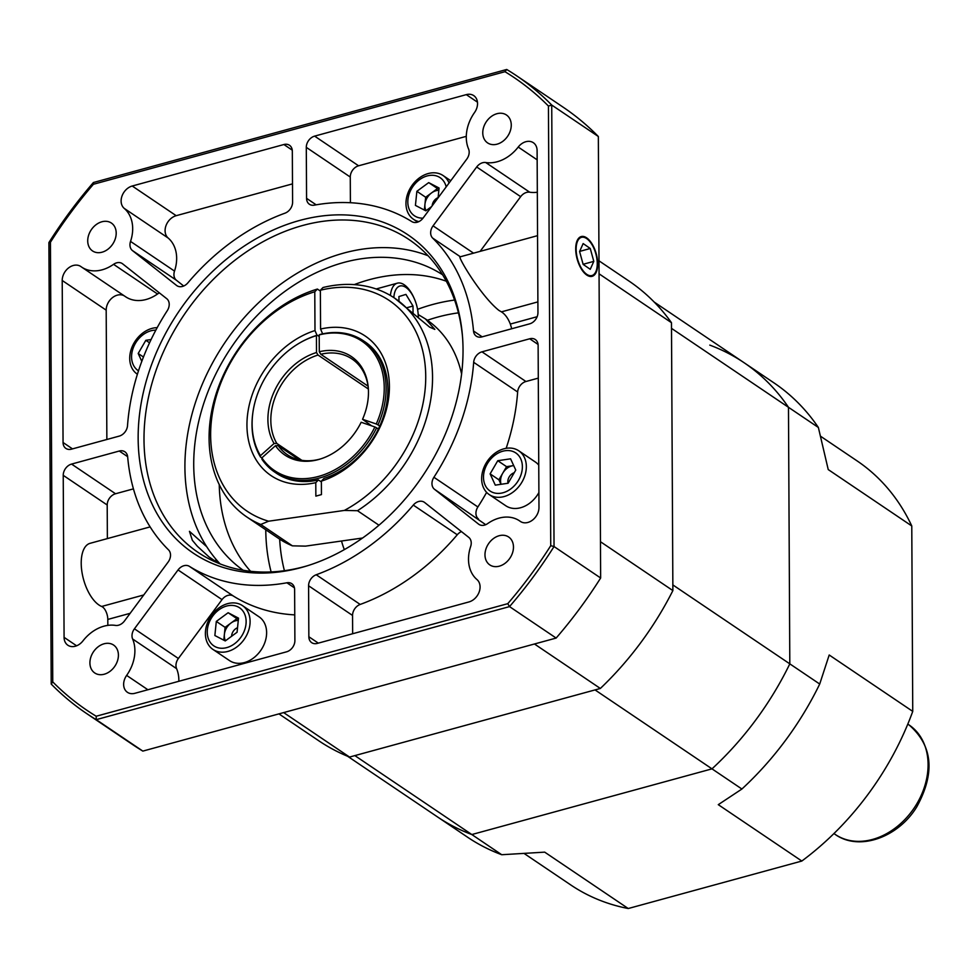 <?xml version="1.0" encoding="UTF-8"?>
<svg xmlns="http://www.w3.org/2000/svg" width="978" height="978" viewBox="0 0 978 978"><rect width="100%" height="100%" fill="white"/><g stroke="black" fill="none" stroke-linecap="round" stroke-linejoin="round"><path stroke-width="1.47" d="M344.317 549.636A118.839 91.04 124 0 1 341.53 541.017A118.839 91.04 124 0 0 344.317 549.636M600.468 541.726L672.876 590.59L671.47 322.691L599.062 273.816M283.657 712.595L349.549 757.058L600.345 688.463L534.453 643.989M671.47 322.691A277.3 212.422 -56 0 0 628.964 281.041L598.988 260.82M600.345 688.463A277.3 212.422 -56 0 0 672.876 590.59M278.926 713.879L318.718 740.737A277.3 212.422 -56 0 0 349.549 757.058M368.327 388.388A57.775 44.255 -56 0 0 352.019 358.987A57.775 44.255 -56 0 0 320.821 354.281L319.293 351.762A59.426 45.514 124 0 1 368.266 387.618A59.426 45.514 124 0 1 362.545 419.293L371.664 425.858M320.821 354.281L368.046 386.151M377.985 424.88L376.261 423.987A78.069 59.805 -56 0 0 319.207 334.904L320.087 334.452A79.23 60.697 124 0 1 363.376 340.76A79.23 60.697 124 0 1 377.985 424.88L379.745 426.066M301.187 342.092A79.23 60.697 124 0 1 301.505 341.909A79.23 60.697 124 0 1 317.288 335.209L316.42 335.662A78.069 59.805 -56 0 0 300.882 342.263A78.069 59.805 -56 0 0 252.752 413.584A78.069 59.805 -56 0 0 260.454 455.662L260.49 457.007A79.23 60.697 124 0 1 252.654 414.293A79.23 60.697 124 0 1 252.703 413.938M368.364 389.012L318.033 355.051A57.775 44.255 -56 0 0 276.811 443.437L274.084 443.486L260.454 455.662M274.084 443.486A59.426 45.514 124 0 1 316.505 352.532L318.033 355.051M316.42 335.662L316.505 352.532M378.364 429.024L376.603 427.838A79.23 60.697 124 0 1 274.745 472.105A79.23 60.697 124 0 1 261.908 459.208L261.872 457.863A78.069 59.805 -56 0 0 374.88 426.958L361.163 422.264A59.426 45.514 124 0 1 320.026 459.098A59.426 45.514 124 0 1 275.49 445.699L278.229 445.65A57.775 44.255 -56 0 0 287.385 454.758A57.775 44.255 -56 0 0 320.76 458.865M261.872 457.863L275.49 445.699M261.872 457.936L260.49 457.007M317.288 335.209L319.219 336.518M276.811 443.437L301.835 460.32M299.268 459.843L278.229 445.65M374.88 426.958L376.603 427.838M376.261 423.987L362.545 419.293M319.293 351.762L319.207 334.904M320.368 290.234L320.576 329.036A84.181 64.487 124 0 1 389.415 386.359A84.181 64.487 124 0 1 321.371 481.115L321.444 494.599L315.857 496.127L315.784 482.643A84.181 64.487 124 0 1 246.945 425.32A84.181 64.487 124 0 1 314.989 330.564L314.782 291.762A127.091 97.36 -56 0 0 213.314 408.376A127.091 97.36 -56 0 0 268.62 521.201L344.354 510.43A127.091 97.36 -56 0 0 425.051 364.317A127.091 97.36 -56 0 0 320.368 290.234L322.984 287.532A132.042 101.15 124 0 1 394.684 298.168L429.623 327.129L434.831 329.39L425.418 318.914L418.242 314.586M394.684 298.168A132.042 101.15 124 0 1 357.496 510.712L344.354 510.43M378.963 525.21L357.496 510.712M461.592 374.024A132.042 101.15 -56 0 0 426.347 319.537L425.418 318.914M322.63 333.865L320.576 329.036M292.398 545.846L260.747 524.477A132.042 101.15 124 0 1 246.957 517.069L278.608 538.438A132.042 101.15 -56 0 0 292.398 545.846L305.552 546.127L362.557 538.022M320.381 291.065L317.398 289.06L314.782 291.762M246.957 517.069A132.042 101.15 124 0 1 215.686 395.234A132.042 101.15 124 0 1 317.398 289.06M321.371 481.115L323.987 478.413A79.23 60.697 -56 0 0 384.085 414.44A79.23 60.697 -56 0 0 365.136 341.945L363.376 340.76M274.745 472.105L276.493 473.291A79.23 60.697 -56 0 0 318.4 479.941L321.371 481.946M318.4 479.941L315.784 482.643M314.989 330.564L316.75 334.708M268.62 521.201L260.747 524.477M418.229 317.728A22.983 11.027 74.7 0 0 418.022 312.52A22.983 11.027 74.7 0 0 414.146 298.351A22.983 11.027 74.7 0 0 401.591 285.833A22.983 11.027 74.7 0 0 393.828 297.605M418.401 317.887A26.406 12.677 74.7 0 0 418.144 313.62L418.022 312.52M414.146 298.351L413.694 297.336A26.406 12.677 74.7 0 0 397.361 283.168A26.406 12.677 74.7 0 0 390.418 295.49M413.046 313.021L413.009 306.041L405.931 294.402L398.938 296.554L398.963 301.175M407.031 307.679L413.009 306.041M347.655 756.287L437.533 816.936A273.999 209.891 -56 0 0 471.824 834.54A273.999 209.891 124 0 1 437.533 816.936L467.435 837.119A273.999 209.891 -56 0 0 501.726 854.723L471.824 834.54L711.996 768.855A273.999 209.891 -56 0 0 789.808 663.854A273.999 209.891 124 0 1 711.996 768.855L741.899 789.026A273.999 209.891 -56 0 0 819.711 684.038L789.808 663.854L788.476 407.3A273.999 209.891 -56 0 0 744.075 362.716A273.999 209.891 -56 0 0 709.784 345.112M788.476 407.3L818.366 427.472A273.999 209.891 -56 0 0 773.977 382.887L744.075 362.716A273.999 209.891 124 0 1 788.476 407.3L789.808 663.854L672.852 584.917L671.507 328.363L788.476 407.3M524.294 853.586L570.81 884.98A255.833 195.979 -56 0 0 628.243 908.525L544.697 852.144L501.726 854.723M741.899 789.026L718.28 804.662L801.826 861.043A255.833 195.979 -56 0 0 912.743 711.385L829.197 654.991L819.711 684.038M818.366 427.472L828.232 469.574L911.777 525.956A255.833 195.979 -56 0 0 857.034 460.858L820.591 436.261M911.777 525.956L912.743 711.385M801.826 861.043L628.243 908.525M462.508 336.652A188.656 144.524 -56 0 0 409.171 239.647A188.656 144.524 -56 0 0 183.84 315.185A188.656 144.524 -56 0 0 198.106 552.411A188.656 144.524 -56 0 0 308.009 565.577M463.034 349.537A191.957 147.055 124 0 1 306.542 566.03A191.957 147.055 124 0 1 138.387 446.799A191.957 147.055 124 0 1 288.901 223.779A191.957 147.055 124 0 1 462.386 335.112A191.957 147.055 124 0 1 463.034 349.537M575.712 249.023A20.611 9.89 74.7 0 0 591.983 276.358A20.611 9.89 74.7 0 0 596.238 253.828A20.611 9.89 74.7 0 0 581.103 236.603A20.611 9.89 74.7 0 0 575.712 249.023M192.348 540.296L189.451 531.335L206.725 546.702A188.656 144.524 -56 0 0 215.612 558.841L216.358 561.898L209.047 556.959L197.385 546.299L192.348 540.296M354.232 284.622A178.265 136.553 124 0 1 446.31 281.224M250.551 571.286A178.265 136.553 124 0 1 219.243 484.623M537.142 316.713L510.32 324.06C508.083 318.278 505.113 314.207 501.433 311.86L498.841 310.356C480.284 295.625 455.601 253.326 460.467 256.847M130.147 613.316L107.8 619.429A9.902 4.756 74.7 0 0 101.663 606.47A33.008 15.844 -105.3 0 1 82.225 573.658A33.008 15.844 -105.3 0 1 90.098 543.316L150.135 526.897M474.538 112.531A13.203 10.11 -56 0 0 473.755 95.624A13.203 10.11 -56 0 0 466.298 94.634L314.623 136.125A9.902 7.592 -56 0 0 306.297 147.36L306.566 198.338A9.902 7.592 -56 0 0 309.403 204.255A9.902 7.592 -56 0 0 314.28 205.16A205.16 157.165 124 0 1 411.811 221.603A9.902 7.592 -56 0 0 423.144 217.996L466.763 159.133A9.902 7.592 -56 0 0 468.56 148.962A36.308 27.812 124 0 1 474.538 112.531M470.65 546.519A9.902 7.592 -56 0 0 468.743 537.362L424.635 502.496A9.902 7.592 -56 0 0 424.281 502.24A9.902 7.592 -56 0 0 413.291 505.088A205.16 157.165 124 0 1 316.212 574.758A9.902 7.592 -56 0 0 308.583 585.773L308.852 636.751A9.902 7.592 -56 0 0 311.701 642.668A9.902 7.592 -56 0 0 317.288 643.414L468.963 601.935A13.203 10.11 -56 0 0 479.183 591.922A13.203 10.11 -56 0 0 476.983 579.575A36.308 27.812 124 0 1 470.65 546.519M168.106 562.093A9.902 7.592 -56 0 0 168.522 549.868A205.16 157.165 124 0 1 127.678 456.946A9.902 7.592 -56 0 0 124.866 451.775A9.902 7.592 -56 0 0 119.279 451.029L71.565 464.085A9.902 7.592 -56 0 0 63.228 475.332L64.083 637.35A13.203 10.11 -56 0 0 67.861 645.235A13.203 10.11 -56 0 0 82.959 640.883A36.308 27.812 124 0 1 115.453 625.407A9.902 7.592 -56 0 0 124.487 620.957L168.106 562.093M294.757 614.881A205.16 157.165 124 0 1 233.339 596.018A9.902 7.592 -56 0 0 222.018 599.624L178.387 658.487A9.902 7.592 -56 0 0 176.59 668.659A36.308 27.812 124 0 1 178.852 681.275M132.617 638.976A36.308 27.812 124 0 1 126.639 675.407A13.203 10.11 -56 0 0 127.433 692.314A13.203 10.11 -56 0 0 134.878 693.304L286.554 651.825A9.902 7.592 -56 0 0 294.891 640.578L294.623 589.6A9.902 7.592 -56 0 0 291.786 583.683A9.902 7.592 -56 0 0 286.896 582.778A205.16 157.165 124 0 1 189.365 566.335A9.902 7.592 -56 0 0 178.045 569.942L134.426 628.805A9.902 7.592 -56 0 0 132.617 638.976L176.59 668.659M292.495 183.876L176.199 215.686A13.203 10.11 -56 0 0 165.979 225.698A13.203 10.11 -56 0 0 168.167 238.033A36.308 27.812 124 0 1 174.512 271.089A9.902 7.592 -56 0 0 176.407 280.246L183.705 286.016M124.194 208.363A36.308 27.812 124 0 1 130.539 241.419A9.902 7.592 -56 0 0 132.446 250.576L176.553 285.442A9.902 7.592 -56 0 0 176.908 285.698A9.902 7.592 -56 0 0 187.886 282.85A205.16 157.165 124 0 1 284.965 213.18A9.902 7.592 -56 0 0 292.593 202.165L292.324 151.187A9.902 7.592 -56 0 0 289.488 145.27A9.902 7.592 -56 0 0 283.901 144.524L132.226 186.016A13.203 10.11 -56 0 0 122.005 196.028A13.203 10.11 -56 0 0 124.194 208.363L168.167 238.033M167.275 310.662A9.902 7.592 -56 0 0 166.737 298.693L122.617 263.828A9.902 7.592 -56 0 0 122.262 263.571A9.902 7.592 -56 0 0 113.558 264.329A36.308 27.812 124 0 1 81.639 267.092A36.308 27.812 124 0 1 81.003 266.639A13.203 10.11 -56 0 0 80.771 266.481A13.203 10.11 -56 0 0 68.753 267.776A13.203 10.11 -56 0 0 62.213 280.478L63.057 442.508A9.902 7.592 -56 0 0 65.893 448.425A9.902 7.592 -56 0 0 71.48 449.159L119.206 436.115A9.902 7.592 -56 0 0 127.519 425.626A205.16 157.165 124 0 1 167.275 310.662M428.083 255.759A188.656 144.524 -56 0 0 232.898 331.456A188.656 144.524 -56 0 0 206.725 546.702M215.612 558.841A188.656 144.524 -56 0 0 220.111 563.915M442.606 274.781A178.265 136.553 -56 0 0 231.37 347.251A178.265 136.553 -56 0 0 243.192 570.26M511.262 125.037A16.834 12.897 -56 0 0 506.433 114.976A16.834 12.897 -56 0 0 486.323 121.724A16.834 12.897 -56 0 0 487.594 142.898A16.834 12.897 -56 0 0 502.924 141.235A16.834 12.897 -56 0 0 511.262 125.037M116.199 233.094A16.834 12.897 -56 0 0 111.37 223.033A16.834 12.897 -56 0 0 91.272 229.781A16.834 12.897 -56 0 0 92.543 250.943A16.834 12.897 -56 0 0 107.861 249.28A16.834 12.897 -56 0 0 116.199 233.094M118.411 655.101A16.834 12.897 -56 0 0 113.582 645.052A16.834 12.897 -56 0 0 93.472 651.788A16.834 12.897 -56 0 0 94.744 672.962A16.834 12.897 -56 0 0 110.062 671.299A16.834 12.897 -56 0 0 118.411 655.101M513.474 547.057A16.834 12.897 -56 0 0 508.646 536.995A16.834 12.897 -56 0 0 488.535 543.731A16.834 12.897 -56 0 0 489.807 564.905A16.834 12.897 -56 0 0 505.125 563.242A16.834 12.897 -56 0 0 513.474 547.057M537.325 192.226A36.308 27.812 124 0 1 529.697 192.201A9.902 7.592 -56 0 0 520.663 196.664L480.125 251.37M510.32 324.06A205.16 157.165 124 0 1 511.726 328.755M432.655 238.082A205.16 157.165 124 0 1 473.511 330.992A9.902 7.592 -56 0 0 476.31 336.163A9.902 7.592 -56 0 0 481.897 336.909L529.624 323.852A9.902 7.592 -56 0 0 537.949 312.618L537.105 150.588A13.203 10.11 -56 0 0 533.316 142.702A13.203 10.11 -56 0 0 518.218 147.055A36.308 27.812 124 0 1 485.736 162.531A9.902 7.592 -56 0 0 476.689 166.981L433.071 225.845A9.902 7.592 -56 0 0 432.655 238.082L460.357 256.774M107.8 619.429L107.837 625.382M86.333 713.341L132.947 744.796A384.586 294.61 -56 0 0 142.837 751.104L556.14 638.059L509.526 606.604L96.223 719.649A384.586 294.61 124 0 1 86.333 713.341A384.586 294.61 124 0 1 51.211 684.074L48.9 242.581A384.586 294.61 124 0 1 93.411 182.519L506.714 69.475A384.586 294.61 124 0 1 516.604 75.783A384.586 294.61 124 0 1 551.726 105.049L554.037 546.543L600.651 577.998L598.34 136.504L551.726 105.049A2895.479 2615.71 174.9 0 0 548.438 106.052A381.726 292.422 -56 0 0 504.978 71.7L93.423 184.267A381.726 292.422 -56 0 0 50.44 242.251L52.751 681.886A381.726 292.422 -56 0 0 96.199 716.238L507.765 603.67A381.726 292.422 -56 0 0 550.736 545.687L548.438 106.052M598.34 136.504A384.586 294.61 -56 0 0 563.218 107.238L516.604 75.783M556.14 638.059A384.586 294.61 -56 0 0 600.651 577.998M550.736 545.687A2895.479 2615.71 -5.1 0 0 554.037 546.543A384.586 294.61 124 0 1 509.526 606.604A2895.479 2539.952 73 0 0 507.765 603.67M434.452 489.257L478.56 524.11A9.902 7.592 -56 0 0 478.914 524.367A9.902 7.592 -56 0 0 487.619 523.621A36.308 27.812 124 0 1 519.538 520.846A36.308 27.812 124 0 1 520.174 521.298A13.203 10.11 -56 0 0 520.418 521.457A13.203 10.11 -56 0 0 532.423 520.162A13.203 10.11 -56 0 0 538.976 507.46L538.12 345.442A9.902 7.592 -56 0 0 535.284 339.525A9.902 7.592 -56 0 0 529.697 338.779L481.983 351.835A9.902 7.592 -56 0 0 473.67 362.312A205.16 157.165 124 0 1 433.914 477.276A9.902 7.592 -56 0 0 434.452 489.257L485.711 524.685M96.199 716.238A2895.479 2539.952 -107 0 0 96.223 719.649L142.837 751.104M486.628 492.386A205.16 157.165 124 0 1 477.875 506.959A9.902 7.592 -56 0 0 478.425 518.927M538.291 378.131L525.944 381.506A9.902 7.592 -56 0 0 517.643 391.982A205.16 157.165 124 0 1 506.164 448.315M159.438 292.923A9.902 7.592 -56 0 0 157.531 293.999A36.308 27.812 124 0 1 125.612 296.762L81.639 267.092M124.279 295.857A13.203 10.11 -56 0 0 112.446 297.667A13.203 10.11 -56 0 0 106.186 310.16L106.859 439.489M466.298 136.345L358.596 165.795A9.902 7.592 -56 0 0 350.271 177.042L350.405 202.727M133.424 488.866L115.538 493.756A9.902 7.592 -56 0 0 107.201 505.003L107.372 538.597M461.445 531.604A9.902 7.592 -56 0 0 457.264 534.77A205.16 157.165 124 0 1 360.185 604.441A9.902 7.592 -56 0 0 352.557 615.455L352.655 633.744M51.211 684.074A2895.479 1226.082 -77.5 0 0 52.751 681.886M48.9 242.581A2895.479 1226.082 102.5 0 1 50.44 242.251M93.411 182.519A2895.479 1301.84 -31.3 0 0 93.423 184.267M506.714 69.475A2895.479 1301.84 148.7 0 1 504.978 71.7M438.107 197.629A7.922 6.064 -56 0 0 432.178 205.796M438.841 190.331A13.203 10.11 -56 0 0 431.579 192.898A13.203 10.11 -56 0 0 424.941 204.292A13.203 10.11 -56 0 0 426.053 210.649M446.188 186.896A22.983 17.604 -56 0 0 416.542 182.226A22.983 17.604 -56 0 0 415.723 216.554A22.983 17.604 -56 0 0 423.022 218.155M449.073 183.008A26.406 20.232 -56 0 0 443.083 175.539A26.406 20.232 -56 0 0 441.567 174.634A26.406 20.232 -56 0 0 410.919 187.079A26.406 20.232 -56 0 0 413.535 219.316A26.406 20.232 -56 0 0 415.051 220.221A26.406 20.232 -56 0 0 418.853 221.615M438.951 189.316L437.484 188.546L425.662 197.25L424.366 210.062M438.083 197.837L439.085 188.02L428.694 182.617L416.872 191.309L415.43 205.404L425.821 210.82L431.616 206.566M425.662 197.25L416.872 191.309M437.484 188.546L428.694 182.617M155.844 330.136A22.983 17.604 -56 0 0 133.729 346.677A22.983 17.604 -56 0 0 138.485 370.833M157.189 327.642A26.406 20.232 -56 0 0 134.072 342.923A26.406 20.232 -56 0 0 137.299 374.183A26.406 20.232 -56 0 0 137.397 374.244L137.299 374.183M151.089 339.537L145.844 340.307L138.191 353.474L141.798 361.347M143.46 357.031L138.191 353.474M149.548 342.813L145.844 340.307M237.532 627.742A7.922 6.064 -56 0 0 231.603 636.275M238.277 620.443A13.203 10.11 -56 0 0 231.004 623.01A13.203 10.11 -56 0 0 224.378 634.404A13.203 10.11 -56 0 0 225.478 640.773M238.229 606.996A22.983 17.604 -56 0 0 207.36 629.685A22.983 17.604 -56 0 0 234.476 643.805A22.983 17.604 -56 0 0 238.229 606.996M241.004 604.746A26.406 20.232 -56 0 0 210.343 617.191A26.406 20.232 -56 0 0 212.972 649.441A26.406 20.232 -56 0 0 214.488 650.333A26.406 20.232 -56 0 0 245.148 637.9A26.406 20.232 -56 0 0 242.52 605.651A26.406 20.232 -56 0 0 241.004 604.746M212.972 649.441L229.512 660.59A26.406 20.232 -56 0 0 231.028 661.495A26.406 20.232 -56 0 0 261.676 649.05A26.406 20.232 -56 0 0 259.048 616.812L242.52 605.651M238.387 619.429L236.921 618.671L225.099 627.363L223.791 640.174M237.079 632.24L238.51 618.145L228.131 612.729L216.309 621.421L214.867 635.529L225.258 640.932L237.079 632.24M225.099 627.363L216.309 621.421M236.921 618.671L228.131 612.729M514.22 472.729A7.922 6.064 -56 0 0 508.034 483.254M500.968 484.293L498.902 479.807L506.555 466.653L513.694 465.589A13.203 10.11 -56 0 0 512.973 465.699A13.203 10.11 -56 0 0 502.729 473.23A13.203 10.11 -56 0 0 501.054 484.281M487.276 463.829A22.983 17.604 -56 0 0 500.773 493.23A22.983 17.604 -56 0 0 520.748 458.878A22.983 17.604 -56 0 0 487.276 463.829M486.005 463.315A26.406 20.232 -56 0 0 489.22 494.575A26.406 20.232 -56 0 0 521.983 482.056A26.406 20.232 -56 0 0 518.768 450.797A26.406 20.232 -56 0 0 486.005 463.315M489.22 494.575L505.748 505.736A26.406 20.232 -56 0 0 538.511 493.218A26.406 20.232 -56 0 0 538.89 492.545M538.756 465.137A26.406 20.232 -56 0 0 535.296 461.958L518.768 450.797M510.589 458.816L497.765 460.711L490.112 473.865L495.284 485.137L508.108 483.242L515.761 470.076L510.589 458.816M498.902 479.807L490.112 473.865M506.555 466.653L497.765 460.711M583.132 264.378L590.247 269.305L593.805 261.37L590.26 248.498L583.157 243.571L579.587 251.517L583.132 264.378M579.636 251.407L590.26 248.498M583.108 264.292L593.805 261.37M595.04 689.918L354.855 755.603L471.824 834.54L711.996 768.855L595.04 689.918M417.569 309.329A198.069 151.724 124 0 1 454.599 300.063M271.114 571.922A198.069 151.724 124 0 1 265.772 529.783M279.671 539.147A188.167 144.145 -56 0 0 284.415 570.712M458.437 312.85A188.167 144.145 -56 0 0 427.398 320.258M909.149 725.016C932.731 745.664 935.31 772.877 916.899 806.642C898.562 837.229 859.32 851.606 835.285 834.478A66.027 50.575 -56 0 0 914.149 808.036A66.027 50.575 -56 0 0 909.149 725.016L907.804 724.111M501.433 311.86L537.9 301.884M101.663 606.47L143.754 594.966M477.46 102.164L466.298 94.634M147.898 689.747L126.639 675.407M174.512 271.089L130.539 241.419M482.166 336.835L473.511 330.992M157.531 293.999L113.558 264.329M106.186 310.16L62.213 280.478M72.506 448.878L63.057 442.508M292.263 150.172L283.901 144.524M176.199 215.686L132.226 186.016M176.407 280.246L132.446 250.576M177.275 285.931L176.553 285.442M222.018 599.624L178.045 569.942M178.387 658.487L134.426 628.805M294.451 587.864L286.896 582.778M233.339 596.018L189.365 566.335M107.201 505.003L63.228 475.332M76.602 645.798L64.083 637.35M127.653 456.677L119.279 451.029M115.538 493.756L71.565 464.085M479.293 524.599L478.56 524.11M538.059 344.427L529.697 338.779M525.944 381.506L481.983 351.835M517.643 391.982L473.67 362.312M477.875 506.959L433.914 477.276M457.264 534.77L413.291 505.088M360.185 604.441L316.212 574.758M352.557 615.455L308.583 585.773M318.315 643.133L308.852 636.751M358.596 165.795L314.623 136.125M350.271 177.042L306.297 147.36M316.175 204.83L306.566 198.338M537.154 159.83L518.218 147.055M529.697 192.201L485.736 162.531M520.663 196.664L476.689 166.981M473.548 253.168L433.071 225.845M576.14 249.121A19.804 9.511 74.7 0 0 591.959 275.539A19.804 9.511 74.7 0 0 591.996 244.659A19.804 9.511 74.7 0 0 576.14 249.121M252.752 413.584L252.654 414.293M300.882 342.263L301.505 341.909M376.163 288.975L397.361 283.168M835.285 834.478L833.941 833.562M460.076 256.847L537.545 235.661M520.883 521.751L519.538 520.846M450.76 180.722L443.083 175.539M417.667 222.104L413.535 219.316M654.196 302.055L744.075 362.716"/></g></svg>
